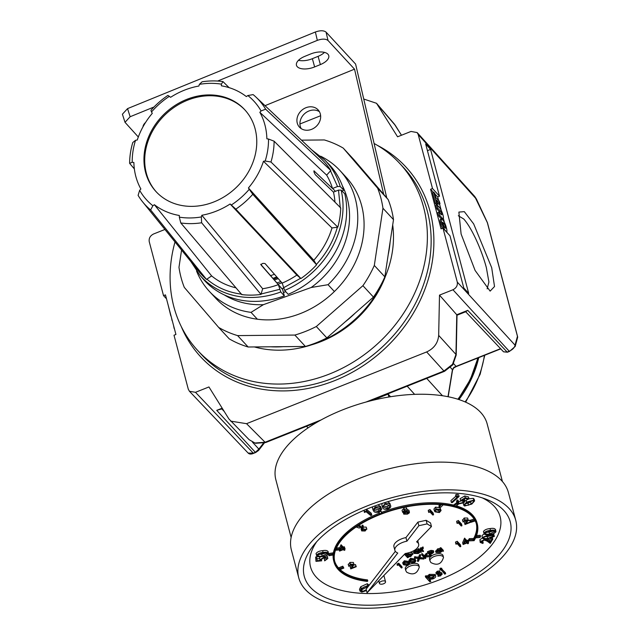 <?xml version="1.0" encoding="UTF-8"?>
<svg xmlns="http://www.w3.org/2000/svg" width="640" height="640" viewBox="0 0 640 640"><rect width="100%" height="100%" fill="white"/><g stroke="black" fill="none" stroke-linecap="round" stroke-linejoin="round"><path stroke-width="0.96" d="M371.016 400.592L372.664 400.256M487.144 288.88L488.912 281.992L486.344 267.568C481.688 250.136 471.92 228.096 463.728 218.984L458.328 215.744M461.104 234.016L458.872 212.088L464.32 211.656L473.664 223.896L491.696 267.704L494.52 286.528L490.12 291.12L475.088 270.432L461.104 234.016M487.256 222.448A2.12 0.56 155 0 1 487.36 222.536A2.12 0.56 155 0 1 487.36 222.672L474.72 196.456L476.376 198.968A2.12 0.56 155 0 1 476.384 199.096L418.216 134.536L432.504 188.512L430.584 189.28L441.064 228.864L442.984 228.096L457.28 282.072L515.048 345.16A2.12 1.992 15.2 0 1 515.168 346.472L515.168 346.472A2.12 1.992 15.2 0 1 515.168 346.488L517.568 337.64A2.12 2.12 0 0 0 517.576 336.544A2.12 1.008 -14.8 0 1 517.592 336.72M476.288 198.88A2.12 0.56 155 0 1 476.376 198.968L487.36 222.536A2.12 2.12 0 0 1 487.488 222.888A2.12 1.008 -14.8 0 1 487.488 223.136M457.024 315.208L465.584 311.8L467.76 310.36L507.144 352.056A2.12 0.456 68.3 0 0 507.448 352.216A2.12 0.464 -111.6 0 1 507.44 352.224A2.12 0.464 -111.6 0 1 507.128 352.056L503.544 351.824L465.792 311.856M164.936 229.464L153.576 233.984C150.192 235.712 148.744 238.28 149.24 241.68L163.528 295.648L165.456 294.888L175.928 334.464L174.008 335.232L188.296 389.208L189.44 391.272L195.488 392.312L253.304 453.16A2.12 0.456 68.3 0 0 253.608 453.328C251.216 454.384 249.4 454.288 248.136 453.056L253.272 453.176L255.384 452.336L258.856 449.088A2.12 1.808 37.8 0 1 258.552 450.472L255.696 452.496A2.12 0.448 -111.8 0 1 255.4 452.328L255.4 452.328A2.12 0.456 68.3 0 0 255.688 452.496A2.12 0.456 68.3 0 0 255.696 452.496L253.608 453.328A2.12 0.472 -111.6 0 1 253.584 453.336A2.12 0.472 -111.6 0 1 253.272 453.176M366.04 402.032L443.936 371.008L452.504 364.32L455.96 354.448A4.232 1.712 1.2 0 1 456.208 355.048L452.808 364.848L444.528 371.312L370.12 400.952M254.944 443.016L265.072 442.248A4.232 0.912 68.3 0 0 265.664 442.56L255.4 443.28L249.152 439.704L254.944 443.016A4.232 1.952 105 0 0 255.4 443.28M374.096 143.488A137.664 117.272 137.2 0 1 399.792 163.504A137.664 117.272 137.2 0 1 329.696 373.928A137.664 117.272 137.2 0 1 197.688 350.472A137.664 117.272 137.2 0 1 175.016 241.928M441.504 219.056A5.304 1.144 68.3 0 0 441.584 221.936L442.056 223.728A5.304 1.144 68.3 0 0 445.136 230.272L445.88 231.08A5.304 1.144 68.3 0 0 446.648 231.496A5.304 1.144 68.3 0 0 446.576 228.616L446.104 226.824A5.304 1.144 68.3 0 0 443.024 220.28L442.272 219.472A5.304 1.144 68.3 0 0 441.504 219.056L440.352 219.512A5.304 1.144 68.3 0 0 440.432 222.4L440.904 224.184A5.304 1.144 68.3 0 0 442.464 228.304M437.056 204.84L438.008 208.44L440.416 211.048A2.12 0.456 -111.7 0 1 441.504 213.176A2.12 0.456 -111.7 0 1 441.68 214.816A2.12 0.456 -111.7 0 1 441.368 214.64L438.96 212.04L439.912 215.64L442.176 218.08A6.352 1.368 68.3 0 0 443.096 218.584A6.352 1.368 68.3 0 0 442.568 213.68A6.352 1.368 68.3 0 0 439.312 207.288L437.056 204.84L435.904 205.304L436.856 208.896L439.264 211.504A2.12 0.456 -111.7 0 1 440.296 213.48M438.96 212.04L437.808 212.496L438.76 216.096L441.024 218.536A6.352 1.368 68.3 0 0 441.944 219.04L443.096 218.584M438.608 200.48L437.664 196.936L434.936 193.976M433.44 192.36L430.584 189.28M447.12 232.648L446.784 231.384M444.432 222.472L443.328 218.312M441.224 210.36L439.528 203.976M440 203.792L439.336 201.272L435.872 197.528L434.776 193.384L433.72 192.248L432.568 192.704L435.424 203.504L436.48 204.64L437.632 204.184L436.536 200.048L440 203.792L438.848 204.248L437.168 202.432M249.152 439.704L228.896 418.944L208.944 386.952L195.488 392.312M230.624 421.128L246.552 423.68L265.072 442.248L321.272 419.864M444.528 371.312A4.232 0.912 68.3 0 1 443.936 371.008L426.648 351.944L246.552 423.68M426.648 351.944C434.008 348.512 438.016 342.992 438.672 335.384L455.96 354.448L456.768 314.768L439.496 295.12L438.672 335.384M507.128 352.056L509.224 351.224L452.944 289.76L439.496 295.12M452.944 289.76C456.328 288.032 457.768 285.472 457.28 282.072M418.216 134.536L417.16 132.568L411.024 131.44L397.576 136.792L376.512 103.288L363.736 99.024M299.936 123.976L320.632 115.736M163.528 295.648L166.488 298.784M442.984 228.096L449.976 235.784L463.784 287.96L468.688 293.36L430.584 149.432L425.68 144.032L439.496 196.208L432.504 188.512M456.984 315.224L456.752 314.752L467.76 310.36L465.664 311.704M395.496 125.68A4.232 2.192 148 0 0 395.416 125.52L401.48 135.24L394.2 123.864L376.512 103.288M427.44 150.68L430.584 149.432M437.664 196.936L439.496 196.208M439.912 215.64L438.76 216.096M438.008 208.44L436.856 208.896M445.384 226.56A2.328 0.504 68.3 0 0 444.032 223.688L442.984 222.544A2.328 0.504 68.3 0 0 442.64 222.36A2.328 0.504 68.3 0 0 442.672 223.632L442.768 223.992A2.328 0.504 68.3 0 0 444.12 226.864L445.176 228.008A2.328 0.504 68.3 0 0 445.52 228.192A2.328 0.504 68.3 0 0 445.48 226.92L444.256 227.008M444.224 226.968A2.328 0.504 68.3 0 0 442.88 224.144L442.784 224.04M433.72 192.248L436.576 203.04L435.424 203.504M436.576 203.04L437.632 204.184M170.808 315.864L168.128 305M174.144 328.456L173.56 325.512M172.464 321.384L172.224 320.472M172.048 320.544L171.464 317.592M509.632 351.264A2.12 0.44 -111.8 0 1 509.552 351.376A2.12 0.44 -111.8 0 1 509.256 351.216C512.72 349.584 514.656 347.568 515.048 345.16L517.456 336.32A2.12 1.992 15.2 0 1 517.568 337.64M221.752 408.92L216.728 410.352L222.464 408.64M448 396.688L452.432 369.664L453.832 367.384L456.088 366.376A2.12 0.456 68.3 0 0 456.384 366.528L456.32 366.552A2.12 0.424 68 0 0 456.344 366.536M450.472 367.504L452.432 369.664A2.12 1.256 9.3 0 1 452.528 370.2L448.184 396.72M453.832 367.384L453.488 367.952L453.832 367.384M268.504 139.024L274.112 141.2A77.296 65.848 -42.8 0 1 270.968 162.016L265.184 161.016A72.912 62.112 -42.8 0 0 268.504 139.024L266.864 138.8A71.168 60.624 -42.8 0 0 264.92 124.936A71.168 60.624 -42.8 0 0 259.848 112.312L326.656 175.128A77.304 65.856 137.2 0 1 332.504 188.504L313.96 170.84M313.832 171.12L314.296 171.008L313.96 172.008L315.256 174.648L333.464 192.104A77.304 65.856 137.2 0 1 334.968 202.152M245.048 110.064A60.36 51.416 -42.8 0 0 176.04 106.104A60.36 51.416 -42.8 0 0 146.36 173.272A60.36 51.416 -42.8 0 0 156.432 192.04M145.608 172.456A60.36 51.416 137.2 0 1 175.56 105.112A60.36 51.416 137.2 0 1 244.672 109.656A60.36 51.416 137.2 0 1 255.12 128.84A60.36 51.416 137.2 0 1 225.168 196.176A60.36 51.416 137.2 0 1 156.056 191.64A60.36 51.416 137.2 0 1 145.608 172.456M332.504 188.504L337.544 186.504L340.208 186.536L343.84 190.232A85.136 72.528 -42.8 0 0 328.176 163.488L324.576 159.848A84.968 72.384 137.2 0 1 340.208 186.536M282.184 283.104L265.12 263.632C262.816 263.016 261.52 263.536 261.232 265.184L278.344 284.64A77.304 65.856 137.2 0 1 262.648 288.728L201.84 215.264A71.168 60.624 -42.8 0 0 230.12 204L296.848 275.104A77.304 65.856 137.2 0 1 282.184 283.104L284.648 290.424L288.168 294.328A85.136 72.528 -42.8 0 0 344.792 193.832L341.16 190.136L338.496 190.104L333.464 192.104M278.36 284.712L282.648 289.544L284.32 295.856L280.808 291.952L278.344 284.64M282.648 289.544L260.672 264.264M199.384 84.352L202.104 81.784A77.296 65.848 -42.8 0 1 222.952 81.584L221.4 84.144A72.912 62.112 -42.8 0 0 199.384 84.352L198.888 86.032A71.168 60.624 -42.8 0 0 170.608 97.296L167.912 95.4A77.296 65.848 137.2 0 0 150.952 110.264L151.488 111.992A72.912 62.112 -42.8 0 1 169.408 96.288M341.984 190.976L343.84 190.232M280.808 291.952A84.968 72.384 137.2 0 1 199.88 275.2L203.232 279.072A85.136 72.528 -42.8 0 0 284.32 295.856M132.224 162.272L129.632 163.352A77.296 65.848 -42.8 0 1 132.768 142.536L135.544 140.28A72.912 62.112 -42.8 0 0 132.224 162.272L133.872 162.496A71.168 60.624 -42.8 0 0 140.88 188.984L139.656 190.344A72.912 62.112 -42.8 0 0 152.88 205.744L154.384 204.712A71.168 60.624 -42.8 0 0 179.344 215.48L179.328 217.152A72.912 62.112 -42.8 0 0 201.352 216.944L201.84 215.264M259.848 112.312L261.072 110.952A72.912 62.112 -42.8 0 0 247.848 95.544L253.12 94.6A77.296 65.848 -42.8 0 1 255.984 97.12L321.208 158.824A83.288 70.952 137.2 0 1 330.824 170.528L265.64 109.176L261.072 110.952M221.4 84.144L221.384 85.816A71.168 60.624 -42.8 0 1 246.344 96.576L247.848 95.544M135.544 140.28L137.264 140.024A71.168 60.624 -42.8 0 1 152.304 113.328L151.488 111.992M230.12 204L231.32 205.008A72.912 62.112 -42.8 0 0 249.24 189.304L248.424 187.96A71.168 60.624 -42.8 0 0 263.472 161.264L331.992 227.968A77.304 65.856 137.2 0 1 313.8 260.248L248.424 187.96M265.184 161.016L263.472 161.264M337.544 186.504L330.504 170.848L326.656 175.128M274.112 141.2L340.72 207.912A83.288 70.952 137.2 0 1 337.816 227.136L331.992 227.968M340.296 207.84L338.496 190.104M313.8 260.248L316.584 264.816A83.288 70.952 137.2 0 1 300.928 278.536L296.848 275.104M300.928 278.536L235.824 209.144L231.32 205.008M201.352 216.944L201.632 222.768L261.008 294.44L262.648 288.728M261.112 294.008L279.592 289.352M241.752 294.184C228.264 292.496 216.64 287.48 206.888 279.152L206.52 279.408L150.624 209.952A77.296 65.848 -42.8 0 1 142.68 201.936A77.296 65.848 -42.8 0 1 138.104 195.368L139.656 190.344M129.632 163.352L134.352 168.912M265.64 109.176A77.296 65.848 -42.8 0 0 255.984 97.12M235.824 209.144A77.296 65.848 -42.8 0 0 252.784 194.288L249.24 189.304M201.632 222.768A77.296 65.848 -42.8 0 1 180.792 222.96L179.328 217.152M235.992 287.84A77.304 65.856 137.2 0 1 211.632 275.912L154.384 204.712M150.624 209.952L152.88 205.744M222.952 81.584L229.096 87.648M270.968 162.016L337.8 227.12M316.584 264.816L252.784 194.288M180.792 222.96L241.744 294.6A83.288 70.952 -42.8 0 0 261.008 294.44M206.536 279.424A83.288 70.952 137.2 0 1 199.12 271.76L142.68 201.936M206.888 279.152L211.632 275.912M327.944 54.208A13.768 6.6 164.6 0 0 310.584 54L304.84 56.344A13.768 6.6 164.6 0 0 296.464 65.296A13.768 6.6 164.6 0 0 314.632 66.928L320.376 64.584A13.768 6.6 164.6 0 0 328.752 55.632A13.768 6.6 164.6 0 0 327.944 54.208M319.432 111.704A12.704 10.824 -42.8 0 0 308.84 111.024A12.704 10.824 -42.8 0 0 301.168 128.6M305.824 107.768A12.704 10.824 -42.8 0 0 299.464 127.152A12.704 10.824 -42.8 0 0 311.76 129.272A12.704 10.824 -42.8 0 0 318.12 109.896A12.704 10.824 -42.8 0 0 305.824 107.768M265.016 105.672L354.528 69.16L383.68 194.32M270.592 346.784A105.896 90.208 -42.8 0 0 282.968 346.672M345.12 321.912A105.896 90.208 -42.8 0 0 355.192 313.088M388.248 254.424A105.896 90.208 -42.8 0 0 390.112 242.064M386.768 197.928L355.592 64.048L326.064 32.128L328.016 40.496L354.528 69.16M254.384 346.936A105.896 90.208 -42.8 0 0 353.616 320.608A105.896 90.208 -42.8 0 0 392.704 224.896M328.016 40.496C325.712 38.728 322.144 38.688 317.328 40.368L315.376 32L127.544 108.624L130.144 116.728L125.008 122.32L138.32 136.992M298.488 60.304A13.768 6.6 164.6 0 0 312.36 58.688L318.104 56.344A13.768 6.6 164.6 0 0 324.456 52.384M315.376 32C320.2 30.32 323.76 30.36 326.064 32.128M125.008 122.32L122.408 114.208L127.544 108.624M145.576 122.456A13.768 6.6 164.6 0 0 143.008 126.776M130.144 116.728L154.008 106.992M217.608 81.048L317.328 40.368M311.184 287.496L328.064 284.688A88.952 75.776 -42.8 0 0 356.032 201.68A88.952 75.776 -42.8 0 0 339.936 170.528L346.256 177.368A88.952 75.776 137.2 0 1 300.968 313.336A88.952 75.776 137.2 0 1 215.664 298.176L209.336 291.336A88.952 75.776 -42.8 0 0 251.032 312.368L263.392 304.672L311.184 287.496A82.6 70.36 -42.8 0 0 347.952 201.328A82.6 70.36 -42.8 0 0 342.304 185.648M301.48 140.16L324.32 139.944A110.128 93.816 137.2 0 1 343.248 148.104L353.792 159.504L388.176 199.568A110.128 93.816 137.2 0 1 393.496 219.648L384.856 276.848A110.128 93.816 137.2 0 1 373.456 297.088L326.856 337.912A110.128 93.816 137.2 0 1 316.28 342.728A110.128 93.816 137.2 0 1 305.408 346.456L294.864 335.056L237.6 335.6A110.128 93.816 137.2 0 1 218.68 327.44L184.296 287.376A110.128 93.816 137.2 0 1 178.976 267.296L181.576 250.056M343.248 148.104L377.632 188.168A110.128 93.816 137.2 0 1 382.952 208.248L374.312 265.448A110.128 93.816 137.2 0 1 362.912 285.688L316.312 326.512A110.128 93.816 137.2 0 1 305.728 331.328A110.128 93.816 137.2 0 1 294.864 335.056M305.408 346.456L248.144 347A110.128 93.816 137.2 0 1 229.224 338.84L218.68 327.44M388.176 199.568L377.632 188.168M393.496 219.648L382.952 208.248M384.856 276.848L374.312 265.448M373.456 297.088L362.912 285.688M326.856 337.912L316.312 326.512M248.144 347L237.6 335.6M270.704 275.568A68.408 58.272 -42.8 0 0 274.448 274.28M273.104 278.272A70.104 59.72 -42.8 0 0 276.792 276.96M273.704 278.944A66.712 56.832 -42.8 0 0 277.448 277.712M274.52 279.864A67.984 57.912 -42.8 0 0 278.24 278.608M277.144 282.824A67.984 57.912 -42.8 0 0 280.84 281.576M278.224 284.04A66.712 56.832 -42.8 0 0 281.936 282.824M282.24 288.616A73.064 62.248 -42.8 0 0 283.536 288.16M283.432 292.48A73.064 62.248 -42.8 0 0 285.792 291.688M339.936 170.528A88.952 75.776 -42.8 0 0 320.656 156.208M196.56 271.008A88.952 75.776 -42.8 0 0 209.336 291.336M328.064 284.688L334.392 291.528M257.36 319.208L251.032 312.368M385.384 276.472A99.544 84.8 137.2 0 1 311.432 344.88M224.232 294.88A82.6 70.36 -42.8 0 0 263.392 304.672M339.2 568.672A73.28 34.976 -14.8 0 1 338.864 568.312A73.28 34.976 -14.8 0 1 334.648 561.128M473.32 540.712L474.096 540.688A74.128 35.376 165.2 0 0 477.28 523.944A74.128 35.376 165.2 0 0 472.864 516.128A74.128 35.376 165.2 0 0 387.776 511.32A74.128 35.376 165.2 0 0 333.968 561.888A74.128 35.376 165.2 0 0 338.376 569.696A74.128 35.376 165.2 0 0 367.328 581.408L367.776 580.968A73.28 34.976 -14.8 0 1 339.144 569.392A73.28 34.976 -14.8 0 1 334.784 561.672A73.28 34.976 -14.8 0 1 387.984 511.688A73.28 34.976 -14.8 0 1 472.096 516.44A73.28 34.976 -14.8 0 1 476.464 524.16A73.28 34.976 -14.8 0 1 473.32 540.712L473.168 540.144M476.312 523.624A73.28 34.976 -14.8 0 1 473.344 539.088M477.28 523.944L476.992 522.864A74.128 35.376 165.2 0 0 472.584 515.048A74.128 35.376 165.2 0 0 456.28 505.848M453.704 505.136A74.128 35.376 165.2 0 0 381.76 512.256M379.48 513.136A74.128 35.376 165.2 0 0 333.68 560.808L333.968 561.888M367.072 592.784L405.256 553.504A12.28 5.864 165.2 0 0 418.64 544.088A12.28 5.864 165.2 0 0 417.912 542.792A12.28 5.864 165.2 0 0 416.608 541.832L431.472 526.544L430.52 522.944L426.144 520.304L417.896 522.112L405.944 537.592A12.28 5.864 165.2 0 0 393.936 546.776L394.888 550.376A12.28 5.864 165.2 0 0 397.768 553.016L367.072 592.784L366.12 589.184L368.216 586.464L367.2 586.08L364.04 587L362.2 588.576L361.08 590.784L362.272 591.488L366.304 589.896M379.584 583.688A3.176 1.52 165.2 0 0 383.232 583.896A3.176 1.52 165.2 0 0 385.536 581.728A3.176 1.52 165.2 0 0 385.344 581.392A3.176 1.52 165.2 0 0 381.704 581.184A3.176 1.52 165.2 0 0 379.392 583.352A3.176 1.52 165.2 0 0 379.584 583.688M419.296 567.024A6.992 3.336 165.2 0 0 418.88 566.288A6.992 3.336 165.2 0 0 410.856 565.832A6.992 3.336 165.2 0 0 405.784 570.6L406.68 572.2C413.056 575.544 417.256 573.816 419.296 567.024L418.824 565.224A6.992 3.336 165.2 0 0 418.408 564.488A6.992 3.336 165.2 0 0 409.528 564.344M443.504 557.384A6.992 3.336 165.2 0 0 443.088 556.648A6.992 3.336 165.2 0 0 435.064 556.192A6.992 3.336 165.2 0 0 429.992 560.96L430.888 562.56C437.264 565.904 441.464 564.176 443.504 557.384L443.032 555.584A6.992 3.336 165.2 0 0 442.616 554.848A6.992 3.336 165.2 0 0 431.624 555.808M310.6 587.528A106.528 50.848 -14.8 0 1 313.704 545.232A106.528 50.848 -14.8 0 1 486.648 499.448A106.528 50.848 -14.8 0 1 503.88 510.536A106.528 50.848 -14.8 0 1 445.128 589.992A106.528 50.848 -14.8 0 1 310.6 587.528M316.712 541.72A98.056 46.8 165.2 0 0 316.384 577.264A98.056 46.8 165.2 0 0 440.216 579.536A98.056 46.8 165.2 0 0 494.288 506.4A98.056 46.8 165.2 0 0 482.296 497.88M502.424 481.528L487.168 423.912A109.28 52.16 165.2 0 0 480.656 412.392A109.28 52.16 165.2 0 0 355.208 405.304A109.28 52.16 165.2 0 0 275.88 479.848L291.136 537.472M515.752 520.304L508.416 492.6A112.248 53.576 165.2 0 0 501.736 480.768A112.248 53.576 165.2 0 0 372.88 473.488A112.248 53.576 165.2 0 0 291.4 550.056L298.736 577.76A112.248 53.576 165.2 0 0 305.416 589.592A112.248 53.576 165.2 0 0 434.264 596.872A112.248 53.576 165.2 0 0 515.752 520.304A112.248 53.576 165.2 0 0 509.072 508.472A112.248 53.576 165.2 0 0 380.216 501.192A112.248 53.576 165.2 0 0 298.736 577.76M372.248 400.416L388.112 394.096L388.88 397M388.112 394.096L390.544 396.728M397.024 564.312L398.68 563.168L401.864 566.616L402.152 567.696L401.424 567.992L398.56 564.896L397.304 565.392L397.024 564.312M402.984 563.824L402.696 562.752L404.336 560.792L408.824 561.488L409.664 563.472L407.976 565.496L403.584 564.768L402.984 563.824L404.624 561.872L409.112 562.568L409.664 563.472M423.888 559.04L419.448 558.784L418.584 561.152L417.736 561.488L418.768 558.672L414.656 558L414.368 556.92L418.648 557.144L419.472 554.888L420.312 554.552L420.6 555.632L419.608 558.336L423.888 559.04L423.608 557.96L419.968 557.36M417.736 561.488L417.456 560.408L418.128 558.568M429.888 556.648L424.744 557.112L425.824 558.272L425.088 558.56L421.824 555.024L421.536 553.944L422.264 553.656L424.152 555.696L426.96 553.176L427.248 554.256L425.208 556.696L429.888 556.648L429.6 555.568L426.12 555.608M425.456 557.104L425.824 558.272M427.744 552.784L427.456 551.712L429.048 551.072L430.952 550.384L433.32 550.64L433.776 552.016L432.792 553.24L430.192 554.352L431.664 555.944L430.928 556.232L427.744 552.784L431.24 551.464L433.6 551.72L433.32 550.64M430.712 554.144L431.664 555.944M423.576 551.368L422.84 551.656L420.512 549.136L420.224 548.056L421.296 548.136L423.08 546.976L423.216 548.488L422.12 549.6L423.576 551.368L421.832 548.52M413.952 553.464L415.88 550.92L418.752 550.472L418.04 548.928L418.768 548.64L421.096 551.16L421.384 552.24L420.248 552.096L418.264 553.536L413.952 553.464L413.464 552.024M413.672 552.384L415.592 549.848L418.464 549.4M442.032 569.424L445.384 572.68L445.672 573.76L444.696 574.152L441.36 569.912M440.144 569.704L439.856 568.728L440.192 569.896L440.768 569.184L440.48 568.104L441.768 568.296M439.912 568.824L440.48 568.104M437.256 573.464L442.048 573.96L440.624 575.856L437.936 576.304L438.296 575.736L440.192 575.464L441.088 574.368L437.216 574.368L436.216 573.72L435.928 572.64L437.272 571.24L439.744 570.904L439.64 572.536L437.264 573.328M437.6 572.712L439.616 572.536M439.336 573.688L439.048 572.608L440.912 572.504L441.76 572.88L442.208 574.24L441.76 572.88M437.936 576.304L438.008 574.656L440.376 574.144M425.6 577.16L425.32 576.08L426.288 575.696L426.864 576.312L429.44 574.36L435.2 574.432L435.488 575.512C436.24 576.672 435.4 577.8 432.968 578.904L429.12 579.52L430.824 581.368L429.856 581.76L425.6 577.16L426.576 576.776L427.152 577.392L429.72 575.44L435.488 575.512L435.2 574.432M429.856 579.544L430.824 581.368M469.288 538.656L468.632 539.776L468.912 540.856L472.824 540.728L473.488 539.608L473.2 538.528L469.288 538.656L469.568 539.736L468.912 540.856M440.12 504.544L438.88 505.84L439.168 506.92L440.936 507.096L443.056 504.888L441.264 504.64M360.8 527.072L357.976 526.12L356.472 527.136L359.288 528.08L360.8 527.072L360.512 525.992L358.624 525.352M342.792 566.192L338.952 567.72L339.232 568.8L339.984 569.616L343.832 568.088L342.792 566.192L343.08 567.272L339.232 568.8M456.456 502.888L453.664 504.976L453.944 506.056L455.464 506.456L458.264 504.368L456.744 503.968L456.456 502.888L456.96 503.024M332.848 552.896L328.736 553.552L328.848 555.696L332.96 555.04L332.848 552.896M428.248 510.648L429.904 509.504L433.088 512.952L433.568 514.752L432.832 515.04L429.976 511.952L428.72 512.448L428.248 510.648M406.224 508.344L406.968 509.088M407.208 509.736L408.784 510.12L408.824 511.08M404.192 510.472L403.712 508.672L402.04 510.312L402.624 512.304L404.192 510.472L407.448 510.656L406.976 508.856M361.216 529.12L362.176 525.216L362.912 525.184L363.384 526.984L362.528 529.232L366.872 529.224L366.216 527.12L362.864 527.064M455.504 542.408L457.16 541.264L460.344 544.712L460.824 546.512L460.096 546.8L457.232 543.712L455.976 544.208L455.504 542.408M480.192 542.408L480.392 541.496L484.816 539.48L488.008 540.616L490.008 542.08L491.736 539.2L492.792 539.168L490.24 543.416L487.176 541.152L484.472 540.088L481.408 541.504L483.192 542.88L482.832 543.472L480.192 542.408L479.912 539.696L482.36 538.032L481.96 535.608L484.032 533.96M493.648 533.568L494.312 536.44L487.472 539.016C484.184 539.456 482.504 538.92 482.44 537.408L489.312 534.76C492.608 534.344 494.272 534.904 494.312 536.44M463.76 500.136L464.944 501.008L463.904 502.744L458.176 504.04L457.008 503.184L457.648 501.792L458.528 502.016L458.136 502.872L458.952 503.504L463.056 502.496L463.776 501.296L462.832 500.64L460.576 500.48L460.096 498.68L464.768 495.968L468.472 496.928L468.952 498.72L468.208 499.28L465.16 498.496L462.6 499.992L463.76 500.136L463.568 499.424M464.36 498.96L464.944 501.008M457.008 503.184L456.528 501.384L457.176 499.992L458.048 500.216L458.528 502.016M458.44 501.696L462.688 500.608M451.36 502.456L457.488 496.952L456.008 496.712L455.536 494.912L456.76 494.408L458.616 494.704L459.088 496.504L452.296 502.608L451.36 502.456L450.888 500.656L455.872 496.176M382.344 506.856L385.04 503.704C388.096 503.112 389.864 503.592 390.352 505.152C391.392 506.52 390.552 507.84 387.84 509.096C384.816 509.664 383.088 509.176 382.648 507.616L381.872 505.056L382.136 503.448M387.8 501.688L389.872 503.352L390.632 505.856L389.872 503.352M364.432 512.464L364.544 511.768L366.592 510.848L371.768 515.04L370.728 515.512L366.064 511.72L364.432 512.464L364.016 510.288M366.4 509.28L371.288 513.24L371.768 515.04M316.048 553.544L316.52 555.344C317.68 553.688 319.872 552.728 323.104 552.448C326.416 551.872 328.232 552.312 328.56 553.768C327.4 555.408 325.216 556.352 322.008 556.6C318.704 557.208 316.872 556.784 316.52 555.344L316.048 553.544C317.2 551.888 319.392 550.928 322.624 550.648C325.936 550.072 327.752 550.512 328.08 551.976M431.144 556.152A6.992 3.336 165.2 0 0 429.52 559.16L429.992 560.96M406.928 565.8A6.992 3.336 165.2 0 0 405.312 568.8L405.784 570.6M366.496 590.608L361.768 592.08L359.976 591.088L359.504 589.288L360.76 586.712L367.272 583.72L369.16 585.24M320.232 560.4L320.048 559.752L323.896 557.208C326.4 556.832 327.712 557.256 327.832 558.488L324.664 560.856L326.76 558.656L323.824 557.816L321.128 559.688L321.68 560.824L315.984 561.36L315.64 557.024L316.736 556.816L317.104 560.704L320.232 560.4L319.576 557.96L320.24 556.784M317.2 558.848L319.704 558.608M319.76 558.6L319.576 557.96M326.528 555.528L327.328 556.344L327.832 558.488M324.664 560.856L324.216 558.456L325.696 557.768M372.896 509.848L375.184 507.16C378.224 506.4 380.176 506.744 381.024 508.184L381.664 509.304L379.312 512.088C376.296 512.832 374.392 512.48 373.584 511.032L372.416 508.048L372.656 506.792M377.8 504.92L380.552 506.384L381.664 509.304M463.744 505.28L466.6 502.12L473.768 500.136L474.608 500.912L471.816 504.072L464.568 506.024L463.744 505.28L463.248 503.176M464.968 501.112L468.008 499.232M468.728 498.888L473.288 498.336L474.136 499.112L474.608 500.912M481.848 541L482.72 541.08L483.192 542.88M487.768 538.984L489.528 540.288L490.552 538.584M483.464 531.496L483.944 533.296C485.08 531.64 487.256 530.68 490.488 530.392C493.784 529.808 495.608 530.24 495.952 531.688C494.808 533.32 492.632 534.264 489.432 534.528C486.136 535.136 484.304 534.728 483.944 533.296L483.464 531.496C484.6 529.848 486.784 528.88 490.008 528.592C493.312 528.008 495.136 528.44 495.48 529.888M348.376 564.6L349.968 562.392L353.376 562.44L354.024 564.544L353.376 562.44M353.92 565.176L355.472 564.56L356.28 566.712L350.752 568.912L350.272 567.112L352.216 564.272M463.112 544.512L462.632 542.712L464.536 538.2L466.896 540.528L468.16 540.512L468.64 542.312L467.696 542.68L468.432 543.48L467.704 543.768L466.968 542.976L463.112 544.512L465.016 540L467.368 542.328L468.64 542.312M434.4 510.88L433.92 509.08L435.56 507.128L440.048 507.824L441.08 510.528L439.392 512.552L435 511.824L434.4 510.88L436.04 508.928L440.52 509.624L441.08 510.528M456.648 521.624L458.304 520.48L461.488 523.928L461.968 525.728L461.24 526.016L458.376 522.92L457.128 523.424L456.648 521.624M462.624 520.208L464.208 518.008L467.616 518.048L468.264 520.152L467.616 518.048M468.168 520.784L469.712 520.168L470.52 522.32L464.992 524.52L464.512 522.72L466.464 519.88M367.776 580.968L367.488 579.888A73.28 34.976 -14.8 0 1 340.112 569.568M378.768 512.272L380.032 513.792L381.976 513.048L380.976 511.12M480.536 536.368L476.52 536.696L476.04 537.8L480.048 537.472L480.536 536.368L480.248 535.288L476.52 535.592M336.328 548.208L336.256 550.216L339.584 549.896L340.056 548.792L336.672 549.12L336.256 550.216M341.472 546.6L343.832 548.92L344.768 548.552L345.096 548.904L344.16 549.28L344.896 550.072L344.16 550.36L343.424 549.568L339.568 551.104L341.472 546.6L341 544.8L339.768 547.712L336.4 548.04L336.672 549.12M341 544.8L343.352 547.128L344.288 546.752L345.096 548.904M403.872 507.384L404.168 509.504L406.232 509.08L406.184 506.912M474.136 519.024L470.248 520.28L471.024 522.272L475.04 520.976L474.808 520.12M405.408 553.488L406.152 554.288L408.112 552.824M410.08 552.352L412.432 552.896L412.92 554.336L412.712 553.976L410.792 556.52L407.92 556.96L408.352 557.432L407.616 557.72L404.472 554.32M436.016 552.48L437.936 549.936L440.816 549.488L440.096 547.944L440.824 547.656L443.16 550.168L443.44 551.248L442.312 551.104L440.328 552.552L436.016 552.48L435.52 551.04M435.728 551.4L437.648 548.856L440.528 548.408M409.24 561.336L408.952 560.256L410.592 558.304L415.08 559L415.92 560.976L414.232 563.008L409.84 562.28L409.24 561.336L410.88 559.384L415.368 560.08L415.92 560.976M339.568 551.104L339.256 549.928M339.768 547.712L340.056 548.792M395.344 551.328L368.216 586.464M431.472 526.544L427.096 523.904L426.144 520.304M427.096 523.904L418.848 525.712L417.896 522.112M418.848 525.712L406.896 541.192L405.944 537.592M406.896 541.192A12.28 5.864 165.2 0 0 394.888 550.376M359.976 591.088L361.24 588.512L367.752 585.52L368.776 585.744M367.752 585.52L367.272 583.72M361.24 588.512L360.76 586.712M362.272 591.488L361.792 589.688L366.744 587.184L367.584 586.136M361.392 589.616L361.792 589.688M315.984 561.36L315.64 557.024M321.68 560.824L321.256 559.224M324.696 560.256L324.216 558.456M323.896 557.208L323.664 556.344M316.12 558.824L317.216 558.616M328.088 551.488L328.56 553.768M327.384 553.328L327.528 553.888L325.864 552.856L322.976 553.016L317.616 555.184C318.056 556.256 319.576 556.536 322.184 556.024L327.536 553.592M323.104 552.448L322.624 550.648M318.312 554.368L321.704 554.224L326.352 552.904M322.184 556.024L321.704 554.224M364.544 511.768L364.144 510.24M366.592 510.848L366.2 509.36M380.408 509.184L380.616 509.944L380.008 508.584L375.592 507.6L373.984 509.56L374.624 510.648L378.992 511.656L380.56 509.568M381.024 508.184L380.552 506.384M375.184 507.16L374.864 505.968M374.08 508.76L378.512 509.856L380.136 508.144M374.624 510.648L374.152 508.848M378.992 511.656L378.512 509.856M383.424 506.552L383.72 507.28L387.64 508.616L389.56 506.952L389.296 505.496L385.328 504.176C383.336 505.208 382.8 506.24 383.72 507.28L383.368 505.944M389.528 506.072L389.296 505.496M385.04 503.704L384.752 502.616M383.408 505.768L387.16 506.816L389.088 505.144L389.56 506.952M387.64 508.616L387.16 506.816M456.008 496.712L457.24 496.208L456.76 494.408M457.24 496.208L459.088 496.504M460.576 500.48L465.248 497.768L464.768 495.968M465.248 497.768L468.952 498.72M463.056 502.496L462.576 500.696M458.952 503.504L458.48 501.704M457.648 501.792L457.176 499.992M467.304 502.4C465.128 503.568 464.488 504.616 465.392 505.528L468.544 505.152L471.08 503.816C473.216 502.64 473.84 501.592 472.96 500.68L467.304 502.4M464.84 505L465.392 505.528L465.048 504.232M473.504 501.208L472.96 500.68M473.768 500.136L473.288 498.336M464.912 503.728L468.064 503.352L472.488 500.568M468.544 505.152L468.064 503.352M471.08 503.816L470.608 502.016M481.408 541.504L481.264 542.128M492.792 539.168L492.472 537.96M491.736 539.2L491.504 538.328M490.008 542.08L489.528 540.288M480.392 541.496L479.912 539.696M482.36 538.024L481.96 535.608M493.096 535.728L493.304 536.496L491.888 535.344L489.08 535.344L483.52 537.296C483.736 538.432 485.144 538.808 487.752 538.424L493.344 536.088M483.52 537.296L483.48 537.704M484.144 536.624L487.272 536.624L492.184 535.384M495.48 529.432L495.952 531.688M494.776 531.256L494.92 531.808L493.248 530.792L490.368 530.952L485.032 533.128C485.48 534.192 487 534.464 489.6 533.952L494.928 531.52M490.488 530.392L490.008 528.592M485.736 532.304L489.128 532.152L493.736 530.84M489.6 533.952L489.128 532.152M350.752 568.912L353.144 564.56L350.736 564.56L349.584 566.112L349.464 565.648M349.48 565.888L348.856 566.4L348.192 564.248M352.584 566.224L352.104 564.432M348.856 566.4L350.448 564.192L353.848 564.24L352.168 567.864L355.952 566.352L355.472 564.56M350.448 564.192L349.968 562.392M340.672 550.176L343.096 549.216L341.712 547.72L340.672 550.176M344.896 550.072L344.632 549.088M344.768 548.552L344.288 546.752M343.832 548.92L343.352 547.128M341.624 546.536L341.144 544.736M455.976 544.208L455.656 541.864M456.128 543.664L457.632 543.064L457.16 541.264M457.632 543.064L460.824 546.512M464.216 543.584L466.64 542.624L465.256 541.128L464.216 543.584M465.016 540L464.536 538.2M468.432 543.48L468.176 542.496M468.312 541.96L467.832 540.16M467.368 542.328L466.896 540.528M465.168 539.944L464.688 538.144M366.216 527.12L366.696 528.92L365.128 530.992L361.696 530.92L362.648 527.016L363.384 526.984M361.696 530.92L361.04 528.8M363.512 529.28L362.44 530.64L364.84 530.624L365.984 529.232L363.512 529.28M362.648 527.016L362.176 525.216M363.336 528.864L363.064 527.824M364.84 530.624L364.416 529.016M404.48 510.84L403.36 512.016L405.528 511.936L406.584 510.728L404.48 510.84M406.848 508.648L407.328 510.448L406.84 511.624L409.256 511.92L409.304 512.88L407.496 514.112L403.76 514.144L403.128 512.08M403.76 514.144L404.488 512.56L402.624 512.304M408.784 510.12L409.304 512.88M405.872 512.28L404.496 513.864L407.176 513.76L408.536 512.216L405.872 512.28M405.528 511.936L405.176 510.616M407.176 513.76L406.72 512.024M428.72 512.448L428.4 510.104M428.872 511.904L430.376 511.304L429.904 509.504M430.376 511.304L433.568 514.752M440.16 510.44L440.288 510.904L439.792 509.912L436.392 509.272L435.2 510.728L435.728 511.536L439.088 512.192L440.248 510.672M440.52 509.624L440.048 507.824M436.04 508.928L435.56 507.128M435.248 509.736L438.608 510.392L439.808 509.104M439.088 512.192L438.608 510.392M457.128 523.424L456.8 521.08M457.272 522.88L458.776 522.28L458.304 520.48M458.776 522.28L461.968 525.728M464.992 524.52L467.384 520.168L464.976 520.176L463.824 521.72L463.704 521.256M463.72 521.496L463.096 522.008L462.432 519.864M466.824 521.84L466.352 520.04M463.096 522.008L464.688 519.8L468.088 519.848L466.408 523.472L470.192 521.968L469.712 520.168M464.688 519.8L464.208 518.008M333.136 553.976L329.016 554.632L328.736 553.552M329.016 554.632L328.848 555.696M381.976 513.048L380.608 511.416M456.744 503.968L453.944 506.056M476.04 537.8L475.88 537.2M476.52 536.696L476.352 536.048M343.832 568.088L343.08 567.272M406.208 507.008L404.144 507.432L404.168 509.504M441.28 504.712L439.168 506.92M475.04 520.976L474.368 519.376M474.544 520.064L470.536 521.36M473.488 539.608L469.568 539.736M430.096 575.856L428.136 578.456L432.56 578.504L434.52 575.904L430.096 575.856M427.904 578.064L427.92 577.632M429.72 575.44L429.44 574.36M427.152 577.392L426.864 576.312M426.576 576.776L426.288 575.696M427.848 577.384L432.28 577.424L434.368 575.768M432.56 578.504L432.28 577.424M436.376 573.992L437.56 572.32L437.272 571.24M437.56 572.32L440.032 571.984M440.192 575.464L439.904 574.384M438.296 575.736L438.008 574.656M441.2 573.584L440.912 572.504M437.88 573.792L437.64 572.88M440.768 569.184L442 569.176L441.416 569.896L440.192 569.896M441.592 570.792L442.568 570.408L442.28 569.328M442.568 570.408L445.672 573.76M404.752 554.024L406.44 555.368L408.4 553.904L412.712 553.976L412.432 552.896M410.496 556.208L411.984 554.264L408.672 554.216L407.176 556.168L410.496 556.208L410.216 555.128L411.712 554.064M408.352 557.432L408.232 556.992M408.4 553.904L408.144 552.936M406.44 555.368L406.152 554.288M406.896 555.088L410.216 555.128M418.32 550.008L419.056 549.72L421.384 552.24M416.176 551.232L414.688 553.176L418.008 553.224L419.496 551.272L416.176 551.232M419.056 549.72L418.768 548.64M415.88 550.92L415.592 549.848M414.4 552.096L417.72 552.144L419.24 551.08M418.008 553.224L417.72 552.144M420.512 549.136L421.584 549.216L422.648 548.224L422.368 547.144M422.648 548.224L423.368 548.056M421.584 549.216L421.296 548.136M421.24 548.848L420.96 547.768M440.384 549.024L441.112 548.728L443.44 551.248M438.232 550.24L436.752 552.192L440.064 552.232L441.552 550.288L438.232 550.24M441.112 548.728L440.824 547.656M437.936 549.936L437.648 548.856M436.464 551.112L439.784 551.152L441.304 550.088M440.064 552.232L439.784 551.152M428.8 552.848L429.864 554L432.872 552.008L428.8 552.848M431.24 551.464L430.952 550.384M429.32 552.64L432.24 551.776M429.864 554L429.576 552.92M431.296 553.44L431.008 552.36M421.824 555.024L422.552 554.736L424.44 556.776L426.192 554.672L425.912 553.592M426.192 554.672L427.248 554.256M424.44 556.776L424.152 555.696M422.552 554.736L422.264 553.656M414.656 558L418.928 558.224L419.76 555.968L419.472 554.888M419.76 555.968L420.6 555.632M418.928 558.224L418.648 557.144M415.496 557.664L415.208 556.584M415.008 560.896L415.128 561.36L414.632 560.368L411.232 559.728L410.048 561.184L410.568 561.984L413.928 562.64L415.088 561.128M415.368 560.08L415.08 559M410.88 559.384L410.592 558.304M410.08 560.672L413.64 561.568L414.84 560.28M413.928 562.64L413.64 561.568M408.752 563.384L408.872 563.848L408.376 562.856L404.976 562.216L403.792 563.672L404.312 564.48L407.672 565.136L408.832 563.616M409.112 562.568L408.824 561.488M404.624 561.872L404.336 560.792M403.824 563.16L407.384 564.056L408.584 562.768M407.672 565.136L407.384 564.056M397.304 565.392L397.176 563.768M397.456 564.848L398.96 564.248L398.68 563.168M398.96 564.248L402.152 567.696M458.944 399.552A101.656 86.6 -42.8 0 0 475.536 368.768A101.656 86.6 -42.8 0 0 478.728 357.624M515.168 346.472L509.528 351.392A2.12 0.456 68.3 0 1 509.224 351.224L509.256 351.216M503.544 351.816L507.44 352.224L509.528 351.392A2.12 0.456 68.3 0 0 509.544 351.384M456.04 366.392A2.12 0.424 68 0 0 456.32 366.552L453.728 367.912M197.688 350.472L201.448 354.544A137.664 117.272 -42.8 0 0 333.464 378A137.664 117.272 -42.8 0 0 403.56 167.576L399.792 163.504M377.224 145.272A139.784 119.08 137.2 0 1 431.8 264.488A139.784 119.08 137.2 0 1 334.696 380.616A139.784 119.08 137.2 0 1 181.264 326.552M457.896 399.208A101.696 86.632 -42.8 0 0 477.744 358.016M414.616 394.344L407.2 386.184M453.608 363.648L456.088 366.376L500.56 348.656M394.2 123.864L395.416 125.52A4.232 2.192 148 0 0 395.312 125.376L377.624 104.808M517.456 336.32L487.36 222.672A2.12 1.008 -14.8 0 1 487.488 222.888L517.576 336.544A2.12 1.008 -14.8 0 0 517.456 336.32M255.384 452.336L216.728 410.352L222.184 408.184M221.832 408.888L224.28 411.552M252.44 442.128L258.856 449.088L263.344 443.304M426.72 378.408L442.448 395.72M440.416 211.048L439.264 211.504M442.176 218.08L441.024 218.536M441.584 221.936L440.432 222.4M442.056 223.728L440.904 224.184M444.032 223.688L442.88 224.144M442.984 222.544L442.528 222.728M445.48 226.92L444.528 227.304M335.456 191.312L332.584 188.48M341.16 190.136A84.968 72.384 137.2 0 1 284.648 290.424M300.616 278.272L283.432 287.824M337.376 227.176C333.48 240.944 326.472 253.376 316.368 264.464M312.36 58.688L314.632 66.928M318.104 56.344L320.376 64.584M366.976 588.072L366.744 587.184M466.6 502.12L466.12 500.32M488.008 540.616L487.584 539M487.752 538.424L487.272 536.624M361.68 529.56L361.2 527.76M435.728 511.536L435.328 510.04M422.792 550.52L422.504 549.44M429.336 552.152L429.048 551.072M410.568 561.984L410.28 560.912M404.312 564.48L404.024 563.4M465.136 401.904A101.44 86.408 -42.8 0 0 479.888 373.64A101.44 86.408 -42.8 0 0 484.424 355.36M477.968 357.928L470.376 379.4L458.184 399.304M308.088 427.888L306.504 426.296M446.648 231.496L446.232 231.664M248.136 453.056L189.44 391.272M474.72 196.456L417.16 132.568M317.928 421.744L265.664 442.56M457.024 315.168L456.208 355.048M264.328 443.032L258.552 450.472M453.776 367.872L452.528 370.2M500.744 348.856L456.384 366.528M324.576 159.848L311.728 149.856M190.92 261.608L199.88 275.2M385.536 581.728L383.888 575.488M379.392 583.352L378.72 580.8M418.64 544.088L417.736 540.672M319.6 558.232L320.072 560.032M408.96 510.432L409.44 512.232M484.784 355.216L480.136 374.288L465.664 402.136"/></g></svg>
